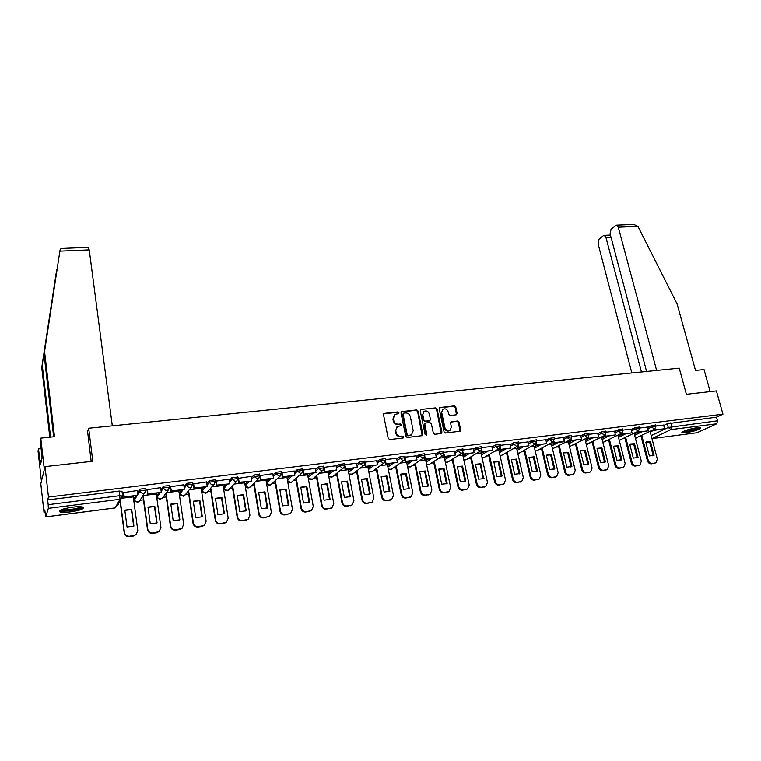 <?xml version="1.0" encoding="UTF-8"?>
<svg xmlns="http://www.w3.org/2000/svg" width="761" height="761" viewBox="0 0 761 761"><rect width="100%" height="100%" fill="white"/><g stroke="black" fill="none" stroke-linecap="round" stroke-linejoin="round"><path stroke-width="1.14" d="M398.907 412.728L397.851 411.91L384.533 413.347L383.534 414.783L388.205 438.374L389.727 439.544L403.102 437.984L403.796 436.957L402.731 436.148L401.009 436.348C398.526 436.376 396.909 435.13 396.148 432.609L395.758 430.65L397.394 426.541L400.99 425.703L401.342 424.809L400.286 423.991L398.564 424.181C396.081 424.2 394.474 422.964 393.722 420.462L393.332 418.502L394.921 414.46L398.555 413.604L398.907 412.728M398.355 413.699L397.385 412.291L383.715 413.822M403.216 437.955L402.255 436.5L401.009 436.348M400.781 425.789L399.81 424.362L398.564 424.181M268.823 478.897L266.226 481.399M247.496 481.58L245.175 484.224M225.836 484.31L223.686 486.935M203.853 487.078L201.874 489.684M181.537 489.894L179.729 492.472M158.868 492.748L157.242 495.297M135.848 495.649L134.421 498.17M72.476 507.168C62.507 508.757 58.321 510.336 59.91 511.896C61.869 512.514 65.436 512.505 70.621 511.877C80.476 510.308 84.633 508.728 83.092 507.159C81.199 506.55 77.66 506.55 72.476 507.168M696.791 427.796C690.208 428.567 680.02 432.029 682.151 432.762L686.013 432.743C695.164 431.087 700.034 429.442 700.615 427.787L696.791 427.796M456.22 414.802L457.142 413.404L455.763 406.992L454.298 405.86L439.658 407.535L439.173 408.781L444.063 431.858L445.546 433.009L460.205 431.202L460.719 429.917L459.026 422.117L457.561 420.985L451.054 421.813L450.56 423.087L451.387 426.959L450.027 430.393C447.63 431.249 445.927 430.355 444.919 427.701L441.694 412.519L442.997 409.171C445.404 408.267 447.116 409.152 448.153 411.815L448.686 414.336L450.16 415.477L456.22 414.802M45.793 516.862L115.158 507.901L120.019 499.273L48.343 508.348L45.736 516.909L44.775 509.937L44.033 512.543L40.809 483.796L45.023 466.626L92.804 461.242L88.676 428.234L679.231 368.143L686.384 394.284L716.405 390.897L722.95 414.203L48.476 497.047L47.648 499.929L48.19 504.667L119.991 495.668L122.626 496.077M45.023 466.626L48.476 497.047M418.074 411.054L416.581 409.903L401.504 411.634L401.009 412.9L405.746 436.329L407.259 437.489L422.365 435.625L422.878 434.331L418.074 411.054L417.589 411.435L416.096 410.284L401.19 411.939M421.185 409.408L435.568 407.867L437.052 409.009L441.932 432.105L440.99 433.542L434.826 434.265L433.332 433.114L431.354 423.677L429.86 422.526L425.76 422.992L424.8 424.419L426.845 434.265L426.483 435.168L425.123 434.464L420.224 410.826L421.185 409.408L435.568 407.867M650.236 432.01L654.403 429.994M663.697 425.494L667.292 423.753L668.272 427.444L717.528 420.795L716.738 423.782L696.895 432.752L651.968 438.593L696.895 432.752M44.033 512.543L45.061 512.41M119.116 502.954L120.295 502.802M133.85 501.071L135.154 500.909M140.319 500.243L143.458 499.844M156.842 498.141L157.993 497.989M163.073 497.342L166.269 496.933M179.482 495.249L180.471 495.116M185.513 494.479L188.728 494.07M201.779 492.396L202.626 492.291M207.686 491.644L210.845 491.245M223.734 489.599L224.419 489.504M229.537 488.857L232.628 488.457M245.365 486.831L245.898 486.764M251.054 486.108L254.098 485.718M272.267 483.397L275.244 483.016M293.166 480.733L296.077 480.353M313.76 478.098L316.614 477.737M334.069 475.501L336.847 475.149M354.084 472.952L356.795 472.6M373.813 470.431L376.457 470.089M393.256 467.948L395.844 467.615M412.433 465.494L414.954 465.18M431.344 463.088L433.808 462.774M449.998 460.7L452.386 460.395M468.395 458.35L470.717 458.055M486.536 456.039L488.8 455.744M504.438 453.746L506.636 453.47M522.094 451.492L524.224 451.225M539.511 449.275L541.585 449.009M556.7 447.078L558.717 446.821M573.661 444.909L575.611 444.662M590.403 442.769L592.296 442.531M606.926 440.667L608.752 440.429M623.23 438.583L625.009 438.355M639.326 436.529L641.047 436.3M722.95 414.203L716.52 417.161L717.528 420.795M47.648 499.929L119.382 491.054L122.017 491.492M48.343 508.348L48.19 504.667M133.289 496.914L122.045 498.189M137.161 490.569L123.349 492.633M160.647 487.639L147.016 489.694M156.262 494.003L143.211 495.516M183.772 484.757L170.321 486.793M178.883 491.14L166.45 492.576M206.535 481.913L193.256 483.939M201.161 488.315L189.346 489.694M228.956 479.126L215.839 481.133M223.106 485.547L211.881 486.84M251.025 476.376L238.079 478.365M244.719 482.807L234.084 484.044M272.761 473.675L259.901 475.587M266.017 480.115L255.953 481.285M294.174 471.002L281.551 472.828M287.002 477.461L277.499 478.564M315.263 468.376L302.926 470.079M307.672 474.845L298.721 475.882M323.977 469.09L324.481 471.887L336.819 469.975L336.105 465.751L323.986 467.368M328.048 472.277L319.639 473.247M356.519 463.249L344.743 464.714M348.129 469.737L340.243 470.64M367.924 467.235L360.552 468.082M376.695 460.738L365.194 462.136M387.444 464.771L380.567 465.551M396.576 458.265L385.351 459.625M406.678 462.336L400.296 463.059M416.172 455.829L405.223 457.161M425.656 459.939L419.739 460.605M424.315 457.418L424.695 459.264L436.319 457.456L435.539 453.394L424.809 454.726M444.357 457.58L438.907 458.189M443.52 455.126L443.882 456.847L455.373 455.059L454.574 451.026L444.11 452.329M462.812 455.249L457.808 455.801M462.45 452.843L462.802 454.46L474.16 452.69L473.352 448.686L463.135 449.96M481 452.947L476.453 453.451M491.806 446.422L481.903 447.63M498.95 450.683L494.831 451.13M499.511 448.343L499.834 449.799L510.945 448.067L510.108 444.12L500.396 445.328M516.662 448.448L512.962 448.838M517.661 446.127L517.975 447.516L528.962 445.794L528.105 441.884L518.641 443.064M534.127 446.241L530.836 446.583M545.808 439.706L536.629 440.828M551.364 444.063L548.472 444.357M546.265 441.637L549.68 439.744L552.534 441.97L553.199 441.76L553.504 443.035L563.454 441.78L564.243 441.361L563.378 437.499L554.369 438.621M568.372 441.913L565.87 442.16M580.595 435.378L571.872 436.443M585.152 439.791L583.04 439.991M587.777 437.508L588.072 438.678L598.584 437.033L597.689 433.237L589.138 434.303M601.713 437.699L599.972 437.851M601.827 438.174L605.005 436.548L615.411 434.921L614.508 431.145L606.175 432.181M618.065 435.634L616.686 435.749M621.442 433.351L621.718 434.445L632.01 432.828L631.097 429.08L622.974 430.098M634.198 433.599L633.181 433.665M637.937 431.316L638.213 432.362L648.391 430.774L647.468 427.054L639.554 428.034M634.313 434.036L638.156 432.143M647.544 427.511L651.112 425.76L651.454 427.073L656.001 426.303M618.179 436.091L621.689 434.322M631.164 429.565L634.712 427.787L635.055 429.118L639.64 428.348M614.574 431.649L618.094 429.851L618.436 431.192L623.059 430.422M585.266 440.277L588.415 438.64M597.765 433.76L601.257 431.934L601.599 433.285L606.26 432.514M568.486 442.417L571.616 440.752M580.729 435.901L584.191 434.055L584.524 435.406L589.223 434.645M551.487 444.586L554.588 442.902M563.454 438.07L566.888 436.196L567.221 437.565L571.958 436.804M534.251 446.793L537.333 445.071M545.941 440.267L549.347 438.365L549.68 439.744L554.465 438.992M516.786 449.019L519.849 447.278M528.191 442.502L531.568 440.571L531.891 441.96L536.724 441.209M499.083 451.283L502.117 449.513M510.193 444.766L513.542 442.807L513.856 444.205L518.736 443.454M481.142 453.585L484.148 451.777M491.948 447.068L495.259 445.071L495.573 446.488L500.491 445.737M462.954 455.915L465.922 454.07M473.447 449.399L476.719 447.373L477.023 448.79L481.998 448.048M444.51 458.274L447.449 456.391M454.678 451.768L457.913 449.703L458.217 451.13L463.24 450.398M425.808 460.681L428.719 458.759M435.644 454.184L438.84 452.063L439.135 453.508L444.205 452.776M406.84 463.116L409.722 461.147M416.334 456.629L419.492 454.469L419.787 455.915L424.904 455.192M387.606 465.599L390.45 463.573M396.738 459.111L399.858 456.895L400.153 458.36L405.328 457.637M368.096 468.11L370.902 466.036M376.866 461.632L379.939 459.368L380.224 460.843L385.456 460.12M348.31 470.669L351.078 468.538M356.7 464.2L359.725 461.87L360.01 463.363L365.299 462.64M328.229 473.275L330.968 471.069M336.229 466.816L339.206 464.419L339.482 465.913L344.838 465.209M307.863 475.92L310.555 473.637M315.463 469.48L318.393 466.997L318.659 468.51L324.072 467.806M287.192 478.621L289.846 476.243M294.383 472.181L297.256 469.613L297.522 471.145L302.992 470.441M272.98 474.95L275.796 472.277L276.053 473.818L281.599 473.114M251.254 477.765L254.012 474.978L259.615 474.293M229.194 480.648L231.886 477.718L237.565 477.042M206.792 483.606L209.418 480.505L215.173 479.839M184.048 486.631L186.597 483.33L192.428 482.674M160.952 489.761L163.425 486.203L169.323 485.566M137.484 492.995L139.872 489.123L145.865 488.505M88.676 428.234L87.467 431.696M654.222 429.299L654.489 430.317L664.562 428.738L663.63 425.038L655.925 425.998M650.132 431.592L649.456 431.611M655.659 424.98L651.112 425.76M639.297 427.016L634.712 427.787M622.717 429.08L618.094 429.851M605.918 431.173L601.257 431.934M588.89 433.285L584.191 434.055M571.625 435.435L566.888 436.196M554.132 437.613L549.347 438.365M536.391 439.82L531.568 440.571M518.412 442.055L513.542 442.807M500.177 444.329L495.259 445.071M481.684 446.631L476.719 447.373M462.926 448.971L457.913 449.703M443.901 451.34L438.84 452.063M424.6 453.737L419.492 454.469M405.023 456.181L399.858 456.895M385.161 458.655L379.939 459.368M365.004 461.166L359.725 461.87M344.552 463.706L339.206 464.419M323.796 466.293L318.393 466.997M302.726 468.919L297.256 469.613M281.332 471.582L275.796 472.277M716.52 417.161L667.292 423.753M394.36 414.907L393.332 418.502M398.098 424.552C395.615 424.571 394.008 423.335 393.256 420.833L392.866 418.883M396.861 426.95L395.758 430.65M400.543 436.7C398.06 436.728 396.433 435.492 395.682 432.971L395.292 431.011M422.165 435.72L417.589 411.435M403.72 413.128L403.035 414.136L407.202 434.683L408.257 435.501L411.539 434.788L413.194 430.659L410.331 416.648C409.58 414.165 407.982 412.928 405.527 412.938L403.72 413.128M403.254 413.356L403.035 414.136M411.054 435.14L407.782 435.853L406.726 435.045L402.569 414.507M441.199 433.494L436.548 409.389L435.073 408.248M425.152 423.259L424.305 424.79L426.35 434.626L426.845 434.265M426.246 435.263L426.35 434.626M429.318 413.936C428.281 411.244 426.541 410.36 424.086 411.292L422.774 414.659L423.887 420.034L425.38 421.185L429.936 420.576L430.441 419.301L429.318 413.936M423.639 411.634L422.774 414.659M429.594 420.823L424.895 421.556L423.401 420.405L422.288 415.03M442.598 409.466L441.694 412.519M449.837 430.517L449.513 430.745C447.116 431.611 445.413 430.716 444.405 428.062L441.19 412.9M459.977 431.306L458.502 422.488L457.038 421.347L450.759 422.079M456.438 414.755L455.249 407.373L453.775 406.231L439.354 407.82M136.875 533.975L133.651 535.991L129.303 536.6C126.535 536.714 124.842 535.459 124.224 532.843L120.095 501.233M133.651 526.222L131.444 509.623L124.842 510.374M123.33 492.481L123.938 497.142L137.503 495.44L124.176 496.733L123.577 492.158M137.76 495.031L137.142 490.474M133.27 496.771L137.808 530.645L135.953 534.84L129.551 536.258C126.773 536.372 125.08 535.116 124.452 532.491L120.314 500.843M133.926 526.079L131.682 509.242L124.814 510.136L127.03 527.012L133.926 526.079M88.485 247.306L89.237 249.865L59.881 251.12L60.728 248.885L62.345 248.4M53.66 436.795L44.062 354.388L60.024 250.207M44.062 354.388L44.566 351.534L54.497 436.7L40.78 438.127L44.328 469.461L41.436 481.237L38.05 451.073L38.507 448.914L40.476 464.781L42.064 457.856L40.295 440.429L40.78 438.127M59.881 251.12L44.566 351.534M41.218 448.629L38.507 448.914M56.752 269.346L41.75 367.573L42.226 364.909L50.578 437.109M41.75 367.573L49.798 437.195M56.733 269.48L42.226 364.909M112.314 425.827L89.237 249.865M91.177 461.423L87.582 431.363M41.513 460.272L39.991 460.443M656.629 370.445L618.274 227.178L616.543 225.113L611.045 229.223L610.122 233.912L646.584 371.463M633.799 224.39L637.927 226.331L677.062 303.886L695.516 370.436L704.03 369.551L710.184 391.601M610.969 237.128L605.937 237.365L604.244 235.311L603.349 235.625L598.974 239.268L598.089 243.843L631.839 372.966M605.937 237.365L641.456 371.986M81.979 506.883L81.941 507.007C81.427 509.394 61.146 512.239 60.785 509.965L60.785 509.965M59.672 510.612L59.853 510.698C63.201 512.277 80.951 509.604 83.187 507.197M61.955 509.48L62.002 509.499C64.647 510.764 78.678 508.7 80.742 506.75M699.226 427.606L697.808 428.51C691.654 430.774 686.764 431.772 683.14 431.497M684.462 430.907L697.751 427.692M682.398 431.934C687.088 431.934 692.558 430.745 698.798 428.376M159.839 530.978L156.833 532.767L152.552 533.356C149.822 533.471 148.148 532.224 147.52 529.627L142.925 495.953M156.766 523.092L154.483 506.617L148.024 507.34M146.997 489.542L147.634 494.165L160.98 492.481L147.9 493.746L147.282 489.218M161.275 492.063L160.638 487.554M156.243 493.87L160.932 527.468L159.068 531.654L152.828 533.014C150.098 533.128 148.414 531.882 147.786 529.275L143.182 495.554M157.07 522.931L154.759 506.227L147.995 507.111L150.288 523.853L157.07 522.931M182.469 528.001L179.653 529.58L175.439 530.17C172.747 530.274 171.092 529.047 170.454 526.46L165.784 493.508M179.529 520.001L177.17 503.649L170.845 504.353M170.302 486.66L170.949 491.226L184.095 489.57L171.254 490.807L170.616 486.317M184.419 489.152L183.762 484.681M178.864 491.016L183.696 524.329L181.831 528.524L175.743 529.827C173.051 529.932 171.387 528.695 170.749 526.108L166.069 493.109M179.872 519.82L177.475 503.268L170.816 504.134L173.185 520.733L179.872 519.82M204.757 525.033L202.131 526.45L197.974 527.031C195.33 527.135 193.684 525.908 193.037 523.349L188.271 491.026M201.95 516.966L199.515 500.738L193.323 501.404M193.237 483.815L193.912 488.334L206.849 486.698L194.245 487.915L193.589 483.463M207.201 486.289L206.526 481.856M201.142 488.201L206.117 521.237L204.252 525.432L198.317 526.679C195.663 526.783 194.017 525.556 193.37 522.997L188.595 490.626M202.312 516.767L199.858 500.348L193.294 501.204L195.729 517.67L202.312 516.767M226.73 522.094L224.257 523.368L220.167 523.939C217.56 524.034 215.934 522.817 215.277 520.286L210.426 488.514M224.019 513.97L221.527 497.865L215.458 498.503M215.82 481.009L216.514 485.489L229.251 483.882L216.885 485.071L216.2 480.648M229.641 483.463L228.947 479.069M223.087 485.432L228.195 518.193L226.331 522.379L220.538 523.587C217.922 523.682 216.295 522.465 215.639 519.925L210.778 488.115M224.419 513.761L221.889 497.475L215.43 498.322L217.931 514.645L224.419 513.761M248.381 519.173L246.06 520.324L242.027 520.885C239.458 520.99 237.841 519.773 237.185 517.261L232.238 485.994M245.765 511.031L243.206 495.04L237.261 495.649M238.06 478.25L238.764 482.683L251.311 481.104L239.163 482.265L238.469 477.879M251.729 480.686L251.016 476.319M244.7 482.702L249.941 515.197L248.086 519.383L242.426 520.534C239.848 520.629 238.231 519.421 237.575 516.9L232.619 485.594M246.193 510.802L243.596 494.65L237.232 495.478L239.81 511.668L246.193 510.802M269.727 516.281L263.563 517.889C261.023 517.984 259.425 516.786 258.759 514.284L253.727 483.473M267.187 508.12L264.562 492.253L258.74 492.833M259.958 475.53L260.681 479.925L273.037 478.365L261.109 479.506L260.395 475.159M273.484 477.946L272.752 473.618M265.998 480.01L271.363 512.248L269.518 516.415L263.981 517.537C261.451 517.623 259.843 516.424 259.178 513.922L254.136 483.073M267.644 507.882L264.98 491.863L258.711 492.681L261.346 508.738L267.644 507.882M290.759 513.418L284.776 514.931C282.274 515.026 280.685 513.827 280.019 511.354L274.902 480.971M288.295 505.266L285.603 489.504L279.896 490.065M281.627 473.418L282.274 477.204L294.916 475.254L282.731 476.786L281.989 472.476M294.916 475.254L294.165 470.964M286.983 477.366L292.471 509.337L290.635 513.494L285.223 514.579C282.721 514.664 281.132 513.475 280.467 510.992L275.33 480.562M288.771 505.009L286.05 489.114L279.877 489.922L282.569 505.846L288.771 505.009M311.496 510.583L305.675 512.02C303.211 512.105 301.641 510.926 300.966 508.462L295.753 478.469M309.09 502.441L306.331 486.802L300.747 487.335M302.983 471.382L303.534 474.522L316.024 472.591L304.02 474.103L303.268 469.832M316.024 472.591L315.263 468.338M303.534 474.522L304.02 474.103M307.653 474.759L313.266 506.474L311.439 510.621L306.15 511.658C303.687 511.744 302.117 510.564 301.432 508.101L296.219 478.07M309.584 502.174L306.816 486.412L300.728 487.202L303.477 503.002L309.584 502.174M306.816 486.412L306.331 486.802M328.029 472.181L333.756 503.649L331.939 507.787L326.26 509.147C323.834 509.233 322.284 508.053 321.599 505.618L316.3 475.996M329.58 499.663L326.764 484.139L321.294 484.643M336.819 469.975L324.985 471.468L324.224 467.225M324.481 471.887L324.985 471.468M331.435 508.139L326.773 508.786C324.338 508.871 322.778 507.692 322.103 505.256L316.795 475.596M330.103 499.378L327.268 483.749L321.266 484.529L324.081 500.196L330.103 499.378M327.268 483.749L326.764 484.139M352.029 505.066L346.559 506.322C344.162 506.398 342.621 505.237 341.936 502.812L336.552 473.542M349.775 496.923L346.902 481.513L341.537 481.989M344.647 466.759L345.114 469.29L357.299 467.397L345.656 468.862L344.866 464.657M357.299 467.397L356.509 463.211M345.114 469.29L345.656 468.862M348.119 469.651L353.941 500.871L352.153 504.981L347.092 505.96C344.685 506.036 343.144 504.866 342.46 502.45L337.066 473.142M350.317 496.629L347.435 481.114L341.518 481.884L344.391 497.437L350.317 496.629M347.435 481.114L346.902 481.513M371.844 502.374L366.555 503.535C364.196 503.611 362.664 502.45 361.979 500.053L356.519 471.116M369.675 494.231L366.754 478.916L361.494 479.382M365.004 464.419L365.451 466.721L377.494 464.857L366.012 466.303L365.309 462.631M377.494 464.857L376.685 460.7M365.451 466.721L366.012 466.303M367.915 467.149L373.841 498.122L372.072 502.222L367.116 503.164C364.747 503.249 363.216 502.089 362.531 499.682L357.052 470.707M370.246 493.918L367.306 478.526L361.475 479.287L364.395 494.717L370.246 493.918M367.306 478.526L366.754 478.916M391.392 499.701L386.274 500.786C383.944 500.862 382.431 499.711 381.737 497.333L376.191 468.709M389.29 491.568L386.322 476.367L381.166 476.805M385.066 462.07L385.485 464.2L397.385 462.355L386.074 463.782L385.485 460.795M397.385 462.355L396.567 458.236M385.485 464.2L386.074 463.782M387.425 464.686L393.466 495.421L391.706 499.501L386.854 500.415C384.514 500.5 383.002 499.34 382.307 496.962L376.752 468.3M389.889 491.245L386.892 475.977L381.147 476.719L384.124 492.025L389.889 491.245M386.892 475.977L386.322 476.367M410.674 497.057L405.708 498.075C403.406 498.151 401.903 497.009 401.209 494.64L395.587 466.331M408.638 488.942L405.613 473.856L400.552 474.265M404.833 459.739L405.233 461.708L416.999 459.891L405.841 461.29L405.309 458.655M416.999 459.891L416.162 455.801M405.233 461.708L405.841 461.29M406.669 462.26L412.804 492.757L411.064 496.819L406.307 497.713C404.005 497.78 402.502 496.638 401.798 494.27L396.177 465.922M409.247 488.61L406.212 473.456L400.647 474.132L403.568 489.38L409.247 488.61M406.212 473.456L405.613 473.856M429.689 494.441L424.866 495.401C422.593 495.478 421.109 494.336 420.405 491.996L414.716 463.972M427.701 486.355L424.628 471.373L419.672 471.763M436.319 457.456L425.332 458.835L424.838 456.448M424.695 459.264L425.332 458.835M425.637 459.863L431.868 490.132L430.155 494.174L425.485 495.04C423.221 495.107 421.727 493.975 421.023 491.625L415.325 463.563M428.338 486.013L425.247 470.973L419.663 471.706L422.736 486.774L428.338 486.013M425.247 470.973L424.628 471.373M448.448 491.863L443.758 492.767C441.513 492.843 440.048 491.711 439.335 489.39L433.57 461.642M446.507 483.806L443.387 468.928L438.526 469.29M455.373 455.059L444.538 456.419L444.082 454.231M443.882 456.847L444.538 456.419M444.338 457.504L450.664 487.544L448.971 491.568L444.405 492.405C442.16 492.472 440.686 491.34 439.972 489.009L434.198 461.233M447.164 483.454L444.024 468.529L438.726 469.118L441.637 484.205L446.831 483.644M444.024 468.529L443.387 468.928M462.793 455.173L469.204 484.985L467.53 488.99L462.384 490.17C460.177 490.236 458.712 489.123 457.998 486.812L452.167 459.34M465.047 481.294L461.879 466.512L457.114 466.864M474.16 452.69L463.478 454.041L463.04 452.015M462.802 454.46L463.478 454.041M467.53 488.99L463.049 489.808C460.843 489.875 459.378 488.752 458.664 486.441L452.814 458.931M465.722 480.923L462.545 466.113L457.371 466.674L460.272 481.665L465.218 481.209M462.545 466.113L461.879 466.512M480.99 452.871L487.487 482.464L485.841 486.45L480.752 487.611C478.574 487.677 477.128 486.564 476.405 484.272L470.507 457.066M483.34 478.812L480.124 464.134L475.454 464.457L478.65 479.164L483.606 478.679L480.809 463.734L475.749 464.258M481.114 450.579L481.447 452.11L492.681 450.36L482.151 451.692L481.732 449.818M492.681 450.36L491.796 446.393M481.447 452.11L482.151 451.692M485.841 486.45L481.437 487.24C479.259 487.306 477.803 486.193 477.09 483.901L471.173 456.657M484.025 478.431L483.359 478.802M480.809 463.734L480.124 464.134M498.94 450.607L505.523 479.982L503.896 483.948L498.864 485.09C496.714 485.147 495.287 484.044 494.564 481.77L488.591 454.821M502.079 475.977L496.781 476.7L493.87 461.879L498.816 461.385L502.079 475.977L501.318 476.386M501.375 476.357L498.113 461.784L493.537 462.098M510.945 448.067L500.557 449.37L500.167 447.63M499.834 449.799L500.557 449.37M503.896 483.948L499.577 484.719C497.428 484.776 495.982 483.673 495.268 481.399L489.285 454.412M498.816 461.385L498.113 461.784M516.643 448.372L523.311 477.528L521.704 481.475L516.738 482.598C514.617 482.655 513.19 481.561 512.467 479.297L506.436 452.595M519.164 473.932L515.863 459.473L511.373 459.758L516.586 459.073L519.887 473.551L519.059 473.998M528.962 445.794L518.717 447.088L518.336 445.451M517.975 447.516L518.717 447.088M521.704 481.475L517.461 482.227C515.34 482.284 513.913 481.19 513.19 478.926L507.149 452.186M519.887 473.551L514.664 474.265L511.373 459.749M516.586 459.073L515.863 459.473M534.108 446.174L540.852 475.111L539.273 479.03L534.365 480.143C532.272 480.201 530.864 479.107 530.132 476.862L524.034 450.398M536.705 471.544L533.375 457.18L528.971 457.456L534.117 456.781L537.456 471.164L536.562 471.639M535.554 443.939L535.858 445.261L546.721 443.558L536.619 444.833L536.258 443.302M546.721 443.558L545.808 439.687M535.858 445.261L536.619 444.833M539.273 479.03L535.107 479.772C533.014 479.83 531.597 478.736 530.874 476.491L524.767 449.998M537.456 471.164L532.3 471.868L528.971 457.456M534.117 456.781L533.375 457.18M551.345 443.996L558.165 472.724L556.605 476.624L551.754 477.718C549.689 477.775 548.291 476.69 547.559 474.464L541.404 448.229M554.027 469.185L550.65 454.926L546.369 455.173L551.411 454.536L554.788 468.805L553.827 469.309M564.243 441.361L554.274 442.617L553.932 441.171M553.504 443.035L554.274 442.617M556.605 476.624L552.524 477.347C550.45 477.394 549.052 476.31 548.32 474.084L542.146 447.82M554.788 468.805L549.699 469.499L546.331 455.192M551.411 454.536L550.65 454.926M568.353 441.846L575.24 470.374L573.708 474.255L568.914 475.321C566.869 475.378 565.49 474.303 564.748 472.086L558.536 446.089M571.882 466.474L566.869 467.159L563.463 452.957L563.939 452.681L568.467 452.31L571.882 466.474L570.874 467.007M571.102 466.864L567.696 452.709L563.54 452.909M570.607 439.62L570.902 440.847L581.528 439.183L571.701 440.419L571.368 439.059M581.528 439.183L580.595 435.359M570.902 440.847L571.701 440.419M573.708 474.255L569.694 474.95C567.649 475.007 566.26 473.922 565.528 471.715L559.297 445.68M568.467 452.31L567.696 452.709M585.133 439.725L592.096 468.053L590.593 471.906L585.846 472.962C583.83 473.019 582.45 471.944 581.718 469.756L575.449 443.977M588.757 464.181L583.811 464.857L580.367 450.759L580.871 450.464L585.304 450.112L588.757 464.181L587.701 464.733M587.958 464.562L584.515 450.512L580.491 450.683M598.584 437.033L588.881 438.26L588.567 436.966M588.072 438.678L588.881 438.26M590.593 471.906L586.645 472.591C584.619 472.638 583.249 471.573 582.507 469.375L576.229 443.568M585.304 450.112L584.515 450.512M607.145 469.632L602.55 470.631C600.562 470.688 599.192 469.623 598.46 467.444L592.134 441.884M605.414 461.917L600.524 462.583L597.052 448.581L597.575 448.277L601.922 447.944L605.414 461.917L604.301 462.479M604.595 462.298L601.123 448.343L597.204 448.486M615.411 434.921L605.832 436.129L605.528 434.902M604.719 435.416L605.005 436.548L605.832 436.129M601.694 437.642L608.724 465.761L607.24 469.594L603.368 470.26C601.371 470.308 600.001 469.242 599.268 467.064L592.933 441.475M601.922 447.944L601.123 448.343M623.573 467.359L619.035 468.338C617.076 468.386 615.716 467.33 614.974 465.161L608.6 439.82M621.842 459.682L617.019 460.338L613.509 446.441L614.07 446.117L618.332 445.813L621.842 459.682L620.691 460.262M621.014 460.063L617.504 446.212L613.699 446.317M632.01 432.828L622.565 434.017L622.27 432.857M621.718 434.445L622.565 434.017M618.046 435.577L625.142 463.497L623.678 467.311L619.873 467.958C617.903 468.005 616.543 466.95 615.801 464.79L609.418 439.411M618.332 445.813L617.504 446.212M639.792 465.104L635.311 466.065C633.371 466.113 632.03 465.066 631.288 462.916L624.857 437.775M638.06 457.475L633.304 458.122L629.766 444.319L630.336 443.986L634.512 443.701L638.06 457.475L636.871 458.074M637.223 457.856L633.675 444.101L629.984 444.177M648.391 430.774L639.069 431.944L638.783 430.831M638.213 432.362L639.069 431.944M634.179 433.542L641.342 461.271L639.906 465.057L636.158 465.694C634.217 465.742 632.867 464.686 632.125 462.536L625.685 437.366M634.512 443.701L633.675 444.101M655.792 462.888L651.378 463.83C649.456 463.877 648.125 462.831 647.383 460.7L640.905 435.758M654.07 455.297L649.371 455.934L645.804 442.227L646.403 441.884L650.493 441.618L654.07 455.297L652.852 455.906M653.214 455.677L649.647 442.017L646.051 442.074M664.562 428.738L655.364 429.889L655.088 428.833M654.489 430.317L655.364 429.889M650.113 431.525L657.333 459.064L655.925 462.831L652.234 463.459C650.313 463.497 648.981 462.45 648.229 460.319L641.742 435.349M650.493 441.618L649.647 442.017M402.255 436.5L402.731 436.148M399.81 424.362L400.286 423.991M271.42 484.186L270.802 484.757C268.842 485.67 267.444 485.109 266.597 483.054L266.493 482.988M266.474 482.883L270.954 478.631M266.302 481.294L266.55 482.788L269.698 485.157L270.802 484.757L280.438 475.853L279.297 476.262L276.053 473.818L273.237 476.472M245.432 485.737L249.494 481.333M245.128 483.977L245.375 485.48L248.552 487.868L250.398 486.755M223.934 488.457L227.71 484.072M223.648 486.698L223.886 488.22L227.092 490.626L229.071 489.342M202.112 491.216L205.584 486.859M201.836 489.466L202.065 490.988L205.308 493.413L207.42 491.948M179.957 494.013L183.125 489.694M179.701 492.262L179.919 493.813L183.192 496.248L185.446 494.555M157.47 496.857L160.314 492.567M157.223 495.116L157.441 496.667C157.85 498.36 158.954 499.187 160.733 499.13L163.13 497.171M134.63 499.739L137.151 495.478M134.393 498.008L134.602 499.577C135.02 501.28 136.124 502.108 137.941 502.051L139.377 501.47L140.452 499.787M651.188 435.615L668.272 427.444L670.974 429.575L652.006 438.555M716.738 423.782L670.974 429.575L671.716 426.531L670.726 422.831M634.645 435.321L641.523 431.944M647.887 428.833L651.454 427.073L654.717 429.052L655.963 426.16L655.621 424.838M618.503 437.385L625.304 433.989M631.506 430.888L635.055 429.118L638.365 431.106L639.601 428.196L639.259 426.873M602.16 439.478L608.867 436.063M614.917 432.98L618.436 431.192L621.785 433.18L623.021 430.269L622.679 428.928M585.59 441.599L592.21 438.165M598.098 435.102L601.599 433.285L604.985 435.282L606.213 432.362L605.88 431.011M568.809 443.749L575.335 440.286M581.052 437.252L584.524 435.406L587.33 437.604L587.958 437.413L589.185 434.483L588.852 433.123M551.801 445.927L558.232 442.436M563.777 439.43L567.221 437.565L570.056 439.772L570.702 439.573L571.92 436.633L571.587 435.263M534.564 448.134L540.89 444.624M517.1 450.379L523.321 446.84M528.514 443.882L531.891 441.96L534.774 444.205L535.468 443.986L536.676 441.019L536.353 439.63M499.397 452.652L505.504 449.085M510.517 446.155L513.856 444.205L516.767 446.46L517.48 446.231L518.688 443.263L518.365 441.865M481.447 454.954L487.449 451.359M492.262 448.467L495.573 446.488L498.503 448.752L499.245 448.514L500.443 445.537L500.129 444.129M463.249 457.294L469.137 453.661M473.751 450.816L477.023 448.79L479.991 451.083L480.752 450.826L481.951 447.839L481.637 446.422M444.805 459.673L450.569 456.001M454.983 453.195L458.217 451.13L461.204 453.432L462.003 453.175L463.192 450.179L462.878 448.752M426.093 462.089L431.734 458.369M435.939 455.611L439.135 453.508L442.151 455.829L442.978 455.554L444.158 452.557L443.853 451.111M407.125 464.533L412.643 460.776M416.628 458.065L419.787 455.915L422.821 458.255L423.687 457.96L424.857 454.964L424.552 453.508M387.882 467.026L393.266 463.221M397.033 460.567L400.153 458.36L403.216 460.709L404.11 460.415L405.271 457.399L404.976 455.934M368.372 469.547L373.622 465.694M377.152 463.097L380.224 460.843L383.316 463.211L384.248 462.897L385.408 459.882L385.114 458.398M348.576 472.115L353.684 468.205M356.976 465.684L360.01 463.363L363.13 465.742L364.091 465.409L365.242 462.393L364.957 460.9M328.495 474.731L333.451 470.755M336.505 468.31L339.482 465.913L342.64 468.319L343.639 467.967L344.781 464.942L344.505 463.439M308.119 477.394L312.933 473.342M315.729 470.973L318.659 468.51L321.846 470.926L322.892 470.555L324.015 467.53L323.748 466.017M287.449 480.096L292.1 475.967M294.64 473.703L297.522 471.145L300.728 473.58L301.822 473.18L302.945 470.165L302.669 468.633M259.882 475.825L258.721 478.555L257.541 478.992L254.26 476.529L259.882 475.825M251.501 479.306L254.26 476.529L254.012 474.978M229.441 482.198L232.134 479.278L237.812 478.593M231.886 477.718L232.134 479.278L235.444 481.77L236.681 481.304L237.765 478.289L237.508 476.728M207.03 485.166L209.665 482.074L215.42 481.399M209.418 480.505L209.665 482.074C210.103 483.796 211.216 484.633 213.004 484.586L214.298 484.091L215.363 481.085L215.116 479.506M184.276 488.21L186.835 484.919L192.666 484.253M186.597 483.33L186.835 484.919C187.273 486.65 188.395 487.497 190.212 487.449L191.563 486.916L192.609 483.92L192.381 482.331M161.17 491.34L163.644 487.811L169.56 487.154M163.425 486.203L163.644 487.811C164.081 489.551 165.213 490.407 167.059 490.35L168.466 489.789L169.503 486.802L169.275 485.204M137.703 494.593L140.091 490.74L146.083 490.103M139.872 489.123L140.091 490.74C140.519 492.5 141.66 493.356 143.534 493.309L145.018 492.709L146.026 489.732L145.808 488.115M146.169 489.979L139.377 501.47L136.048 501.68M169.627 487.059L168.466 489.789L162.112 498.579L158.63 498.607M192.723 484.186L191.563 486.916L184.504 495.734L180.842 495.516M215.458 481.361L214.298 484.091L206.564 492.928L202.702 492.386M237.841 478.574L236.681 481.304L228.29 490.17C226.673 491.073 225.323 490.75 224.238 489.199M281.627 473.399L280.438 475.853L281.541 472.828L281.285 471.287M302.992 471.268L301.822 473.18L291.587 482.103L290.531 482.493L287.534 480.61M292.138 481.627L291.587 482.103C289.874 482.959 288.533 482.522 287.572 480.809M323.967 469.099L312.077 479.497L311.059 479.858L308.31 478.441M312.562 479.097L308.338 478.64M344.59 466.874L332.272 476.919L331.301 477.261L328.752 476.12M332.69 476.586L328.79 476.329M364.909 464.591L352.181 474.379L351.249 474.702L348.89 473.77M352.552 474.103L348.928 473.989M384.923 462.279L371.815 471.877L368.733 471.42M372.129 471.649L368.771 471.639M404.671 459.948L391.164 469.404L388.291 469.071M391.43 469.214L388.329 469.29M424.143 457.608L410.246 466.969L407.563 466.74M410.474 466.816L407.611 466.95M443.349 455.287L429.061 464.562L426.579 464.419M429.261 464.438L426.617 464.619M462.298 452.966L447.62 462.193L445.318 462.127M447.782 462.089L445.356 462.317M480.99 450.674L465.932 459.853L463.801 459.844M466.065 459.768L463.839 460.025M499.435 448.4L483.986 457.542L482.027 457.589M484.091 457.485L482.065 457.761M501.88 455.221L499.996 455.354M535.468 443.986L519.373 453.023L517.727 453.137M554.094 437.432L554.417 438.812L553.199 441.76L536.714 450.807L535.221 450.95M570.702 439.573L552.476 448.781M587.958 437.413L569.504 446.631M604.985 435.282L586.312 444.51M621.785 433.18L602.893 442.407M638.365 431.106L619.254 440.324M654.717 429.052L635.406 438.269M119.382 491.054L120.019 499.273L121.57 498.645L122.721 495.915M115.12 507.948L45.774 516.9M121.969 491.083L122.569 495.677L117.774 505.304M422.393 434.683L422.878 434.331M416.096 410.284L416.581 409.903M406.726 435.045L407.202 434.683M407.782 435.853L408.257 435.501M409.589 435.644L410.065 435.292M436.548 409.389L437.052 409.009M441.418 432.467L441.932 432.105M424.305 424.79L424.8 424.419M423.401 420.405L423.887 420.034M424.895 421.556L425.38 421.185M428.995 421.099L429.489 420.728M444.405 428.062L444.919 427.701M450.969 422.032L451.492 421.67M457.038 421.347L457.561 420.985M458.502 422.488L459.026 422.117M460.186 430.269L460.719 429.917M439.601 407.753L440.105 407.382M453.775 406.231L454.298 405.86M455.249 407.373L455.763 406.992M456.629 413.775L457.142 413.404M48.238 327.068L48.133 326.203M637.927 226.331L618.274 227.178M310.003 511.126L309.518 511.478M306.15 511.658L305.675 512.02M322.103 505.256L321.599 505.618M330.569 508.262L330.055 508.614M326.773 508.786L326.26 509.147M342.46 502.45L341.936 502.812M350.831 505.437L350.298 505.799M347.092 505.96L346.559 506.322M362.531 499.682L361.979 500.053M370.807 502.65L370.246 503.021M367.116 503.164L366.555 503.535M382.307 496.962L381.737 497.333M390.488 499.91L389.908 500.272M386.854 500.415L386.274 500.786M401.798 494.27L401.209 494.64M409.894 497.209L409.285 497.57M406.307 497.713L405.708 498.075M421.023 491.625L420.405 491.996M429.023 494.545L428.395 494.907M425.485 495.04L424.866 495.401M439.972 489.009L439.335 489.39M447.887 491.92L447.24 492.281M444.405 492.405L443.758 492.767M458.664 486.441L457.998 486.812M466.483 489.323L465.818 489.694M463.049 489.808L462.384 490.17M477.09 483.901L476.405 484.272M484.833 486.774L484.139 487.145M481.437 487.24L480.752 487.611M495.268 481.399L494.564 481.77M502.916 484.253L502.212 484.624M499.577 484.719L498.864 485.09M513.19 478.926L512.467 479.297M520.762 481.77L520.029 482.141M517.461 482.227L516.738 482.598M530.874 476.491L530.132 476.862M538.369 479.316L537.618 479.687M535.107 479.772L534.365 480.143M548.32 474.084L547.559 474.464M555.73 476.9L554.969 477.271M552.524 477.347L551.754 477.718M565.528 471.715L564.748 472.086M572.862 474.512L572.082 474.883M569.694 474.95L568.914 475.321M582.507 469.375L581.718 469.756M589.765 472.153L588.966 472.524M586.645 472.591L585.846 472.962M599.268 467.064L598.46 467.444M606.45 469.832L605.632 470.203M603.368 470.26L602.55 470.631M615.801 464.79L614.974 465.161M622.917 467.539L622.079 467.91M619.873 467.958L619.035 468.338M632.125 462.536L631.288 462.916M639.164 465.275L638.317 465.646M636.158 465.694L635.311 466.065M648.229 460.319L647.383 460.7M655.202 463.04L654.336 463.42M652.234 463.459L651.378 463.83M59.767 510.66L59.91 511.896M259.568 473.989L259.824 475.539L258.721 478.555L249.703 487.44C247.839 488.372 246.44 487.887 245.499 485.975M517.48 446.231L501.794 455.268L500.034 455.506M517.765 453.28L519.373 453.023M535.249 451.073L536.714 450.807M552.505 448.895L553.818 448.619M569.532 446.736L570.712 446.46M586.331 444.595L587.378 444.329M602.902 442.474L603.825 442.227M619.264 440.381L620.063 440.143M635.416 438.307L636.091 438.098M429.442 420.938L429.936 420.576M449.513 430.745L450.027 430.393M88.571 247.306L61.822 248.428M604.244 235.311L610.417 235.025M634.493 224.352L616.543 225.113M311.439 510.621L310.954 510.983M352.153 504.981L351.611 505.342M372.072 502.222L371.511 502.593M391.706 499.501L391.125 499.872M411.064 496.819L410.455 497.19M430.155 494.174L429.527 494.545M448.971 491.568L448.324 491.929"/></g></svg>
